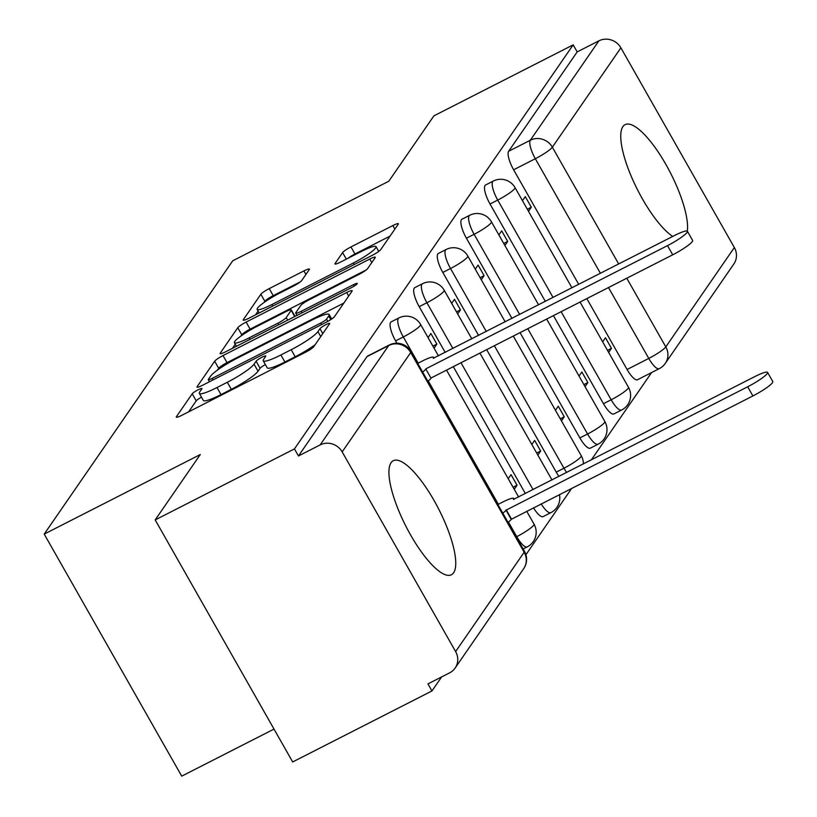 <?xml version="1.0" encoding="UTF-8"?>
<svg xmlns="http://www.w3.org/2000/svg" width="817" height="817" viewBox="0 0 817 817"><rect width="100%" height="100%" fill="white"/><g stroke="black" fill="none" stroke-linecap="round" stroke-linejoin="round"><path stroke-width="1.23" d="M198.051 389.832A5.637 0.837 -29.6 0 0 192.199 393.794L176.421 416.67A8.058 1.195 -29.6 0 0 176.288 417.14A8.058 1.195 -29.6 0 0 181.803 415.322L305.456 352.28A8.058 1.195 -29.6 0 0 313.81 346.622L329.588 323.746A5.637 0.837 -29.6 0 0 329.68 323.42A5.637 0.837 -29.6 0 0 325.82 324.696A5.637 0.837 -29.6 0 0 319.968 328.648L317.925 331.61A25.776 3.809 -29.6 0 1 291.199 349.707L280.895 354.966A25.776 3.809 -29.6 0 1 263.237 360.808A25.776 3.809 -29.6 0 1 263.666 359.276L265.709 356.314A5.637 0.837 -29.6 0 0 265.801 355.987A5.637 0.837 -29.6 0 0 261.93 357.264A5.637 0.837 -29.6 0 0 256.089 361.216L254.046 364.178A25.776 3.809 -29.6 0 1 227.31 382.274L217.005 387.534A25.776 3.809 -29.6 0 1 199.348 393.375A25.776 3.809 -29.6 0 1 199.777 391.843L201.819 388.882A5.637 0.837 -29.6 0 0 201.911 388.555A5.637 0.837 -29.6 0 0 198.051 389.832M201.503 397.174A5.637 0.837 -29.6 0 0 196.213 400.841L188.625 411.839M265.392 364.607A5.637 0.837 -29.6 0 0 260.092 368.273L258.049 371.235L254.046 364.178M553.426 315.617L603.467 403.7A16.411 4.749 63 0 0 613.945 413.943L621.645 410.011A16.411 4.749 -117 0 1 611.167 399.779L561.126 311.696M520.051 332.642L579.866 437.922A16.411 4.749 63 0 0 590.344 448.155L598.044 444.234A16.411 4.749 -117 0 1 587.566 434.001L527.751 328.71M486.677 349.656L556.254 472.144A16.411 4.749 63 0 0 558.981 476.423M533.491 507.796A16.411 4.749 63 0 0 543.131 516.599L550.832 512.678A16.411 4.749 -117 0 1 541.191 503.864M391.077 462.698A64.002 18.505 63 0 0 408.153 530.539A64.002 18.505 63 0 0 451.413 574.76A64.002 18.505 63 0 0 453.619 572.778A64.002 18.505 63 0 0 436.533 504.947A64.002 18.505 63 0 0 393.273 460.717A64.002 18.505 63 0 0 391.077 462.698M687.322 231.16A64.002 18.505 63 0 0 664.67 162.328A64.002 18.505 63 0 0 625.087 124.654A64.002 18.505 63 0 0 622.891 126.635A64.002 18.505 63 0 0 633.379 181.18A64.002 18.505 63 0 0 672.748 236.419M309.286 269.569A8.058 1.195 -29.6 0 0 309.418 269.089A8.058 1.195 -29.6 0 0 303.904 270.917L269.212 288.605A8.058 1.195 -29.6 0 0 260.858 294.263L243.333 319.661A8.058 1.195 -29.6 0 0 243.2 320.141A8.058 1.195 -29.6 0 0 248.715 318.313L372.368 255.282A8.058 1.195 -29.6 0 0 380.722 249.624L398.247 224.215A8.058 1.195 -29.6 0 0 398.379 223.746A8.058 1.195 -29.6 0 0 392.865 225.563L350.963 246.928A8.058 1.195 -29.6 0 0 342.599 252.586L335.103 263.462A8.058 1.195 -29.6 0 0 334.97 263.932A8.058 1.195 -29.6 0 0 340.485 262.114L361.267 251.513A21.548 3.186 -29.6 0 1 376.024 246.632A21.548 3.186 -29.6 0 1 353.322 263.033L271.918 304.537A21.548 3.186 -29.6 0 1 257.161 309.418A21.548 3.186 -29.6 0 1 279.863 293.017L293.436 286.103A8.058 1.195 -29.6 0 0 301.79 280.445L309.286 269.569M342.17 451.893L455.62 651.588A16.411 15.523 -145.4 0 1 455.13 668.051A16.411 15.523 -145.4 0 1 449.636 672.84L427.945 683.9L431.948 690.957L292.68 761.955L155.179 519.918L200.277 454.548L44.21 534.104L232.743 260.786L388.81 181.221L433.909 115.851L573.177 44.853L294.447 448.911L298.46 455.968L320.152 444.908L388.698 345.54A16.411 4.749 -117 0 1 389.26 345.029L367.568 356.089A16.411 4.749 -117 0 0 367.007 356.6L388.698 345.54A16.411 15.523 -145.4 0 1 410.716 352.515L342.17 451.893A16.411 15.523 -145.4 0 0 320.152 444.908M155.179 519.918L294.447 448.911M223.021 355.569A8.058 1.195 -29.6 0 0 214.667 361.226L197.142 386.625A8.058 1.195 -29.6 0 0 197.009 387.105A8.058 1.195 -29.6 0 0 202.524 385.277L326.177 322.245A8.058 1.195 -29.6 0 0 334.531 316.587L352.056 291.179A8.058 1.195 -29.6 0 0 352.188 290.709A8.058 1.195 -29.6 0 0 346.674 292.527L223.021 355.569L227.034 362.625A8.058 1.195 -29.6 0 0 218.67 368.283L217.373 370.162M220.233 353.148L237.757 327.74A8.058 1.195 -29.6 0 1 246.111 322.082L369.764 259.05A8.058 1.195 -29.6 0 1 375.289 257.222A8.058 1.195 -29.6 0 1 375.146 257.702L367.65 268.568A8.058 1.195 -29.6 0 1 359.296 274.226L309.153 299.798A8.058 1.195 -29.6 0 0 300.789 305.446L295.815 312.666A8.058 1.195 -29.6 0 0 295.683 313.136A8.058 1.195 -29.6 0 0 301.197 311.318L353.414 284.694A5.637 0.837 -29.6 0 1 357.274 283.417A5.637 0.837 -29.6 0 1 351.33 287.717L225.615 351.8A8.058 1.195 -29.6 0 1 220.1 353.628A8.058 1.195 -29.6 0 1 220.233 353.148L220.58 353.751M627.078 369.488L648.769 358.428A16.411 4.749 -117 0 0 659.248 368.661L637.556 379.721A16.411 4.749 -117 0 1 627.078 369.488L586.81 298.603M578.712 284.357L513.627 169.783L535.319 158.723A16.411 4.749 -117 0 1 530.335 140.218L598.871 40.85A16.411 15.523 34.6 0 1 620.889 47.825L734.34 247.531A16.411 15.523 34.6 0 1 733.85 263.983L665.304 363.351A16.411 15.523 34.6 0 0 665.794 346.898L734.34 247.531M431.948 690.957L441.629 676.925M525.913 554.743L571.757 488.29M591.304 459.951L651.578 372.572M274.012 729.091L181.711 776.15L44.21 534.104M573.177 44.853L577.18 51.91L598.871 40.85M514.24 489.312L517.059 485.227L513.076 487.259M517.059 485.227L511.044 474.636L508.225 478.721M434.062 348.175L436.881 344.09L432.898 346.122M436.881 344.09L430.865 333.51L428.057 337.584M537.841 455.089L540.66 451.004L536.677 453.037M540.66 451.004L534.645 440.414L531.836 444.499M457.673 313.953L460.492 309.868L456.509 311.9M460.492 309.868L454.477 299.288L451.658 303.373M561.453 420.867L564.271 416.782L560.288 418.815M564.271 416.782L558.256 406.202L555.437 410.277M481.274 279.731L484.093 275.646L480.11 277.678M484.093 275.646L478.078 265.065L475.259 269.15M585.054 386.645L587.872 382.56L583.889 384.593M587.872 382.56L581.857 371.98L579.039 376.065M504.886 245.508L507.694 241.434L503.711 243.456M507.694 241.434L501.689 230.843L498.87 234.928M545.337 301.371L490.026 204.005L497.716 200.073A16.411 4.749 -117 0 1 493.294 181.068L485.594 184.989A16.411 4.749 63 0 0 490.026 204.005M511.963 318.395L466.415 238.217L474.115 234.295A16.411 4.749 -117 0 1 469.683 215.29L461.993 219.211A16.411 4.749 63 0 0 466.415 238.217M478.578 335.409L442.814 272.439L450.514 268.517A16.411 4.749 -117 0 1 446.082 249.512L438.382 253.433A16.411 4.749 63 0 0 442.814 272.439M525.382 493.56L453.292 366.67M445.204 352.423L419.203 306.661L426.903 302.739A16.411 4.749 -117 0 1 422.481 283.724L414.781 287.655A16.411 4.749 63 0 0 419.203 306.661M396.939 343.242L395.602 340.883L403.302 336.961A16.411 4.749 -117 0 1 398.87 317.946L391.169 321.878A16.411 4.749 63 0 0 395.602 340.883M608.665 352.423L611.473 348.338L607.491 350.37M528.487 211.297L531.305 207.212L525.29 196.621L522.471 200.706M611.473 348.338L605.468 337.758L602.65 341.843M531.305 207.212L527.322 209.244M577.18 51.91L508.634 151.278A16.411 4.749 63 0 0 513.627 169.783M298.46 455.968L367.007 356.6M199.348 393.375L203.351 400.432A25.776 3.809 -29.6 0 0 221.019 394.591L217.005 387.534M258.049 371.235A25.776 3.809 -29.6 0 1 231.323 389.331L221.019 394.591M263.237 360.808L267.241 367.854A25.776 3.809 -29.6 0 0 284.898 362.023L280.895 354.966M315.107 344.743A25.776 3.809 -29.6 0 1 295.203 356.763L284.898 362.023M343.855 303.066L227.034 362.625M208.386 379.354A5.637 0.837 -29.6 0 0 208.294 379.691A5.637 0.837 -29.6 0 0 212.154 378.414L320.693 323.083A5.637 0.837 -29.6 0 0 326.545 319.12L328.7 316.005A25.776 3.809 -29.6 0 0 329.128 314.474A25.776 3.809 -29.6 0 0 311.471 320.315L237.277 358.142A25.776 3.809 -29.6 0 0 210.541 376.239L208.386 379.354M232.436 348.318L235.265 344.233M240.892 336.073L241.771 334.796L237.757 327.74M366.149 269.988L250.125 329.139A8.058 1.195 -29.6 0 0 241.771 334.796M257.11 326.32A21.548 3.186 -29.6 0 0 234.408 342.721A21.548 3.186 -29.6 0 0 249.165 337.84L277.841 323.215A8.058 1.195 -29.6 0 0 286.205 317.568L291.179 310.348A8.058 1.195 -29.6 0 0 291.312 309.878A8.058 1.195 -29.6 0 0 285.797 311.696L257.11 326.32M390.046 236.103L354.966 253.985A8.058 1.195 -29.6 0 0 348.113 258.223M300.288 281.865L273.225 295.662A8.058 1.195 -29.6 0 0 264.861 301.32L264.085 302.453M258.111 311.103L255.537 314.841M502.812 513.188A16.411 2.431 -29.6 0 0 506.019 510.186L747.688 386.768A18.873 2.788 -29.6 0 0 767.582 372.399A18.873 2.788 -29.6 0 0 754.653 376.678L513.433 499.432A16.411 2.431 -29.6 0 0 513.709 498.462A16.411 2.431 -29.6 0 0 502.465 502.179L497.88 504.518M767.582 372.399L772.79 381.57A18.873 2.788 150.4 0 1 752.896 395.939L511.228 519.357A16.411 2.431 150.4 0 1 508.021 522.359M511.452 519.03L506.244 509.849M422.634 372.052A16.411 2.431 -29.6 0 0 425.841 369.049L431.049 378.22A16.411 2.431 150.4 0 1 427.853 381.233M426.065 368.722L667.509 245.631A18.873 2.788 -29.6 0 0 687.403 231.262L692.612 240.433A18.873 2.788 150.4 0 1 672.728 254.802L431.284 377.893M687.403 231.262A18.873 2.788 -29.6 0 0 674.474 235.541L433.255 358.295A16.411 2.431 -29.6 0 0 433.531 357.325A16.411 2.431 -29.6 0 0 422.287 361.053L417.712 363.381M196.213 400.841L192.199 393.794M322.786 333.612L319.968 328.648M260.092 368.273L256.089 361.216M603.467 403.7L611.167 399.779A16.411 2.431 -29.6 0 0 628.191 388.259A16.411 2.431 150.4 0 0 628.467 387.289L580.05 302.055M579.866 437.922L587.566 434.001A16.411 2.431 -29.6 0 0 604.58 422.481A16.411 2.431 150.4 0 0 604.856 421.511L546.665 319.069M566.681 472.502A16.411 4.749 -117 0 1 563.955 468.223L494.377 345.734M556.254 472.144L563.955 468.223A16.411 2.431 -29.6 0 0 580.979 456.693A16.411 2.431 150.4 0 0 581.255 455.723L513.29 336.083M523.146 548.973L527.231 546.89A16.411 4.749 -117 0 1 516.742 536.657L508.44 522.032M516.283 536.902L516.742 536.657A16.411 2.431 -29.6 0 0 533.767 525.137A16.411 2.431 150.4 0 0 534.042 524.167L526.71 511.248M626.782 278.229L665.794 346.898A16.411 2.431 150.4 0 1 648.769 358.428L608.502 287.543M600.413 273.297L535.319 158.723A16.411 2.431 150.4 0 0 552.343 147.193L618.683 263.983M620.889 47.825L552.343 147.193A16.411 15.523 -145.4 0 0 530.335 140.218L508.634 151.278M455.62 651.588L524.157 552.221L410.716 352.515A16.411 2.431 -29.6 0 0 410.992 351.545A16.411 16.411 0 0 0 389.26 345.029M553.038 297.449L497.716 200.073A16.411 2.431 150.4 0 0 514.741 188.553A16.411 2.431 150.4 0 0 515.016 187.583A16.411 16.411 0 0 0 493.294 181.068M519.653 314.463L474.115 234.295A16.411 2.431 150.4 0 0 491.14 222.775A16.411 2.431 150.4 0 0 491.415 221.805A16.411 16.411 0 0 0 469.683 215.29M486.278 331.488L450.514 268.517A16.411 2.431 150.4 0 0 467.528 256.998A16.411 2.431 150.4 0 0 467.804 256.027A16.411 16.411 0 0 0 446.082 249.512M533.072 489.628L460.992 362.748M452.904 348.502L426.903 302.739A16.411 2.431 150.4 0 0 443.927 291.209A16.411 2.431 150.4 0 0 444.203 290.239A16.411 16.411 0 0 0 422.481 283.724M498.35 504.273L428.261 380.906M418.171 363.146L403.302 336.961A16.411 2.431 150.4 0 0 420.326 325.432A16.411 2.431 150.4 0 0 420.592 324.461A16.411 16.411 0 0 0 398.87 317.946M524.432 551.25A16.411 2.431 -29.6 0 1 524.157 552.221A16.411 15.523 34.6 0 1 523.677 568.673A16.411 16.411 0 0 0 524.432 551.25L410.992 351.545M231.323 389.331L227.31 382.274M295.203 356.763L291.199 349.707M320.744 336.573L317.925 331.61M176.768 417.273L176.421 416.67M348.685 296.071L346.674 292.527M197.479 387.238L197.142 386.625M218.67 368.283L214.667 361.226M213.023 379.925L212.154 378.414M321.561 324.594L320.693 323.083M327.821 321.367L326.545 319.12M330.752 319.61L328.7 316.005M250.125 329.139L246.111 322.082M371.776 262.594L369.764 259.05M302.065 312.829L301.197 311.318M354.2 286.083L353.414 284.694M250.022 339.361L249.165 337.84M278.709 324.737L277.841 323.215M287.676 320.162L286.205 317.568M294.712 316.577L291.179 310.348M272.776 306.048L271.918 304.537M354.18 264.555L353.322 263.033M335.45 264.065L335.103 263.462M346.326 259.132L342.599 252.586M354.966 253.985L350.963 246.928M394.877 229.107L392.865 225.563M243.67 320.274L243.333 319.661M264.861 301.32L260.858 294.263M273.225 295.662L269.212 288.605M305.915 274.461L303.904 270.917M511.228 519.357L506.019 510.186M752.896 395.939L747.688 386.768M425.841 369.049L431.049 378.22M667.509 245.631L672.728 254.802M420.592 324.461L438.443 355.875M446.531 370.121L518.611 497.002M527.231 546.89A16.411 16.411 0 0 0 534.042 524.167M444.203 290.239L471.817 338.851M479.906 353.097L551.996 479.988M550.832 512.678A16.411 16.411 0 0 0 559.42 494.571M467.804 256.027L505.192 321.837M583.399 463.974A16.411 16.411 0 0 0 581.255 455.723M491.415 221.805L538.577 304.823M598.044 444.234A16.411 16.411 0 0 0 604.856 421.511M515.016 187.583L571.951 287.809M621.645 410.011A16.411 16.411 0 0 0 628.467 387.289M659.248 368.661A16.411 16.411 0 0 0 665.304 363.351M455.13 668.051L523.677 568.673M209.458 381.743L208.294 379.691M331.692 318.987L329.128 314.474M296.98 315.423L295.683 313.136M236.43 346.285L234.408 342.721M295.029 316.414L291.312 309.878M259.183 312.982L257.161 309.418M378.741 251.411L376.024 246.632M514.169 499.269L513.709 498.462M433.531 357.325L433.99 358.142"/></g></svg>
